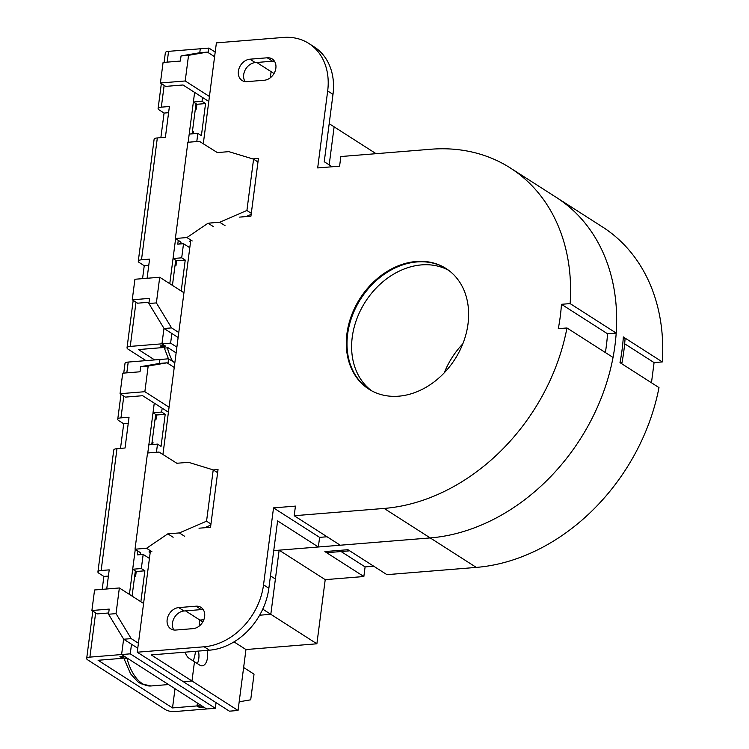 <?xml version="1.0" encoding="UTF-8"?>
<svg xmlns="http://www.w3.org/2000/svg" width="749" height="749" viewBox="0 0 749 749"><rect width="100%" height="100%" fill="white"/><g stroke="black" fill="none" stroke-linecap="round" stroke-linejoin="round"><path stroke-width="1.12" d="M262.749 609.143L270.81 614.311L259.622 615.219L270.81 614.311L275.398 579.033L270.455 575.869M273.741 550.609L318.353 546.985L277.598 520.901L268.854 588.255L263.536 584.847A61.371 48.301 122.6 0 1 204.14 646.78L137.254 652.21L150.427 550.749M263.536 584.847L273.525 507.878L319.608 537.37L318.353 546.985M202.801 621.923L199.889 620.06L203.84 619.741L199.889 620.06L199.094 626.173L199.889 620.06L185.537 610.875M274.49 61.249A11.937 9.391 -57.4 0 0 272.542 61.193L255.25 62.598A11.937 9.391 -57.4 0 0 245.288 69.769A11.937 9.391 -57.4 0 0 245.073 81.585M249.932 59.19L267.234 57.795A11.937 9.391 122.6 0 1 272.205 58.965A11.937 9.391 122.6 0 1 275.108 71.221A11.937 9.391 122.6 0 1 264.313 80.237L247.02 81.641A11.937 9.391 122.6 0 1 242.039 80.471A11.937 9.391 122.6 0 1 239.137 68.215A11.937 9.391 122.6 0 1 249.932 59.19L255.25 62.598M193.092 628.636L175.79 630.04A11.937 9.391 122.6 0 1 170.819 628.87A11.937 9.391 122.6 0 1 167.907 616.614A11.937 9.391 122.6 0 1 178.702 607.589L196.004 606.194A11.937 9.391 122.6 0 1 200.985 607.364A11.937 9.391 122.6 0 1 203.887 619.62A11.937 9.391 122.6 0 1 193.092 628.636M203.26 609.649A11.937 9.391 -57.4 0 0 201.322 609.592L184.02 610.997A11.937 9.391 -57.4 0 0 174.058 618.168A11.937 9.391 -57.4 0 0 173.852 629.984M329.186 123.679L334.12 126.843L329.186 164.883L334.12 126.843L376.064 153.685M616.202 333.08A190.939 150.259 -57.4 0 0 556.47 197.502A190.939 150.259 122.6 0 1 602.945 393.553A190.939 150.259 122.6 0 1 430.216 537.922A190.939 150.259 -57.4 0 0 613.038 357.451L566.965 327.968A190.939 150.259 122.6 0 1 384.143 508.431L294.188 515.724L340.261 545.216L430.216 537.922L279.143 550.169L325.216 579.651L363.845 576.524L324.869 551.573L347.929 549.7L386.915 574.652L476.289 567.405A190.939 150.259 -57.4 0 0 658.989 387.589L620.003 362.638A190.939 150.259 -57.4 0 0 623.337 336.975L662.322 361.926A190.939 150.259 -57.4 0 0 602.542 226.984L510.397 168.019A190.939 150.259 122.6 0 1 570.129 303.598L616.202 333.08L607.533 333.782L561.46 304.3L570.129 303.598M204.14 646.78L209.458 650.188A61.371 48.301 -57.4 0 0 268.854 588.255M332.996 94.374A61.371 48.301 -57.4 0 0 314.177 46.887L308.869 43.479A61.371 48.301 122.6 0 1 327.678 90.966L332.996 94.374L324.242 161.718L332.135 166.765M203.288 143.771L216.395 42.871L283.281 37.45A61.371 48.301 122.6 0 1 308.869 43.479M510.397 168.019A190.939 150.259 122.6 0 0 430.797 149.248L340.842 156.541L339.597 166.166L317.679 167.935L327.678 90.966M273.525 507.878L295.443 506.109L294.188 515.724M566.965 327.968L558.295 328.671A180.715 142.207 -57.4 0 0 561.46 304.3M162.926 454.503L190.789 240.036M252.778 158.919L258.433 158.46L250.934 216.189L239.408 217.126M213.287 469.923L218.034 469.539L210.535 527.268L199 528.204M398.721 396.184A71.604 56.344 122.6 0 1 368.873 389.152A71.604 56.344 122.6 0 1 351.44 315.629A71.604 56.344 122.6 0 1 416.219 261.495A71.604 56.344 122.6 0 1 446.067 268.535A71.604 56.344 122.6 0 1 463.5 342.05A71.604 56.344 122.6 0 1 398.721 396.184M621.904 363.125A190.939 150.259 122.6 0 0 625.069 338.754L623.29 337.621A190.939 150.259 122.6 0 1 620.125 361.992L621.904 363.125L621.511 363.602M347.349 549.747L349.128 550.88L327.21 552.659L325.441 551.526L347.349 549.747M209.458 650.188L151.223 654.907L191.978 680.991L194.478 661.751L191.978 680.991L183.327 681.693L191.978 680.991L238.051 710.483L245.962 649.542L316.883 643.794L325.216 579.651M371.588 390.753A71.604 56.344 122.6 0 1 357.47 317.183A71.604 56.344 122.6 0 1 421.528 264.893A71.604 56.344 122.6 0 1 448.66 270.323M256.757 62.476L271.11 71.661L270.323 77.774L271.11 71.661L274.022 73.524M207.089 650.375A11.937 6.32 -94.6 0 1 202.211 665.824A11.937 6.32 -94.6 0 1 199.786 665.149L189.16 658.343A11.937 6.32 -94.6 0 1 185.172 652.154M137.254 652.21L229.4 711.176L238.051 710.483M258.096 161.044L256.692 161.157M217.697 472.123L216.835 472.198M316.883 643.794L270.81 614.311L279.143 550.169M233.997 641.884L245.962 649.542M662.322 361.926L654.083 362.6L651.461 382.767M373.714 566.207L365.1 566.899L363.845 576.524M462.807 343.857A71.604 56.344 -57.4 0 0 444.279 372.796M369.229 389.377A71.604 56.344 122.6 0 1 360.718 298.917A71.604 56.344 122.6 0 1 446.423 268.76M197.305 663.558A11.937 6.32 85.4 0 0 198.438 651.078M327.06 536.761L319.608 537.37M607.533 333.782A180.715 142.207 122.6 0 1 605.37 352.545M654.083 362.6L624.657 343.763M365.1 566.899L341.085 551.536M108.408 576.065L103.886 576.43L98.924 573.257A6.816 2.163 7.4 0 1 97.922 571.918A6.816 2.163 7.4 0 1 101.143 570.523L109.214 569.867L106.733 588.995M102.201 589.36L103.886 576.43M128.238 423.41L123.707 423.784L118.745 420.601A6.816 2.163 7.4 0 1 117.752 419.262A6.816 2.163 7.4 0 1 120.973 417.867L129.043 417.212L125.046 448.005L116.975 448.66A6.816 2.163 -172.6 0 0 113.754 450.046L97.922 571.918M120.514 448.37L123.707 423.784M199.683 707.627L197.024 705.923L172.523 707.917L98.1 660.281L122.602 658.296L119.943 656.592L124.268 656.246L121.61 654.542L89.899 657.116A6.816 2.163 -172.6 0 0 86.678 658.502A6.816 2.163 -172.6 0 0 87.67 659.85L165.641 709.752A6.816 2.163 -172.6 0 0 174.957 711.55L206.668 708.975L204.009 707.281L199.683 707.627L199.814 706.672M123.744 373.105L124.999 363.462A6.816 2.163 7.4 0 1 128.219 362.067L159.93 359.492L159.415 363.443L159.93 359.492L168.581 358.799L167.982 363.424M172.523 707.917L175.013 688.724M197.024 705.923L197.399 703.049M122.602 658.296L122.724 657.332M132.077 596.11L135.344 570.935M151.757 444.569L155.67 414.431M108.699 612.972L97.22 613.908L91.902 610.501L109.204 609.096L108.53 614.227L123.716 639.234L131.506 644.224L130.26 653.84L121.61 654.542L123.622 639.075L121.61 654.542L125.158 656.807L122.274 657.042L122.359 656.396M129.418 594.406L135.269 549.363L132.695 569.24L141.336 568.538L144.885 570.804L140.868 601.728M168.422 412.193L162.168 408.186L161.662 412.034L165.211 414.3L161.044 446.367L157.496 444.101L148.854 444.803L147.787 452.976L154.266 403.131L153.021 412.736L156.56 415.002L155.586 415.077M91.902 610.501L94.571 589.978L119.363 587.965L116.029 613.628L131.206 638.625L138.415 643.232M144.885 570.804L136.234 571.506L135.606 576.318L134.642 576.393M152.73 444.485L153.021 442.256L152.047 442.341M165.211 414.3L156.56 415.002L155.932 419.815L154.968 419.889M149.435 558.426L143.171 554.419L137.404 554.887A6.816 2.163 -172.6 0 0 140.625 553.502A6.816 2.163 -172.6 0 0 139.632 552.153L135.017 549.204L146.551 548.268L167.823 533.85L179.357 532.923L184.675 536.321M135.981 573.425L135.101 572.854M143.171 554.419L141.336 568.538M157.496 444.101L156.438 452.274M135.26 571.581L136.234 571.506L132.695 569.24M210.825 525.049L204.543 527.755M150.184 552.668L148.985 551.91L150.296 551.798M217.622 472.703L213.222 469.885L188.514 462.33L176.858 463.257L159.05 452.059L147.516 452.995L135.017 549.204M167.823 533.85L173.141 537.258M151.869 551.676L146.551 548.268M179.357 532.923L206.555 521.192L210.956 524.01M206.555 521.192L213.222 469.885M130.26 653.84L215.319 708.273L206.668 708.975L125.158 656.807L127.817 658.511L124.933 658.745L122.274 657.042M140.69 366.654L148.18 366.046L167.027 362.816L159.537 363.424L140.69 366.654L140.026 371.785L122.724 373.18L120.055 393.712L125.373 397.11L142.675 395.706L162.168 408.186M200.47 705.006L203.129 706.71L200.245 706.944L197.586 705.24L200.47 705.015M197.83 703.32L197.586 705.24M156.307 416.921L155.427 416.35M123.716 639.234L131.206 638.625M108.53 614.227L116.029 613.628M143.583 603.469L119.363 587.965M137.769 648.222L131.506 644.224M243.631 667.499L254.033 674.156L250.709 699.819L239.174 701.785M198.541 660.094L198.944 657.023M215.319 708.273L216.049 702.637M174.845 362.806L168.581 358.799M195.555 651.312A33.583 17.779 -94.6 0 1 193.214 660.946M169.077 407.203L144.857 391.699L120.055 393.712M144.857 391.699L148.18 366.046M167.027 362.816L174.236 367.431M161.662 412.034L153.021 412.736M147.085 278.272L149.575 259.145L141.495 259.8A6.816 2.163 -172.6 0 0 138.284 261.195L154.107 139.323A6.816 2.163 7.4 0 1 157.327 137.938L165.398 137.282L169.396 106.498L161.325 107.154A6.816 2.163 -172.6 0 0 158.105 108.539A6.816 2.163 -172.6 0 0 159.106 109.888L164.068 113.062L168.591 112.696M164.068 113.062L160.866 137.647M138.284 261.195A6.816 2.163 -172.6 0 0 139.277 262.543L144.239 265.717L148.77 265.352M144.239 265.717L142.563 278.637M145.999 360.625L128.032 349.128A6.816 2.163 7.4 0 1 127.03 347.779A6.816 2.163 7.4 0 1 130.251 346.394L161.962 343.819L164.621 345.523L160.295 345.869L162.954 347.573L138.453 349.558L154.64 359.923M163.085 346.618L162.954 347.573M196.032 103.718L192.118 133.846M175.706 260.212L172.439 285.388M208.334 52.702L208.934 48.076L200.283 48.779L199.777 52.73L200.283 48.779L168.572 51.344A6.816 2.163 -172.6 0 0 165.351 52.739L164.097 62.382M202.024 101.312L193.373 102.014L194.618 92.408L188.149 142.254L189.207 134.08L197.858 133.378L201.397 135.653L205.563 103.577L202.024 101.312L202.52 97.464L208.784 101.471M181.221 291.015L185.237 260.081L181.698 257.815L173.047 258.517L175.622 238.65L169.78 283.684M176.876 347.124L170.613 343.117L161.962 343.819L163.975 328.352L161.962 343.819L165.51 346.094L162.627 346.328L165.286 348.023L168.169 347.789L176.127 352.882M181.043 55.932L188.542 55.323L207.389 52.102L199.889 52.702L181.043 55.932L180.378 61.062L163.076 62.467L160.417 82.989L165.726 86.388L183.028 84.983L202.52 97.464M193.083 133.771L193.373 131.543L192.409 131.618M193.373 102.014L196.912 104.28L196.294 109.092L195.32 109.167M173.047 258.517L176.586 260.783L175.968 265.595L174.994 265.67M251.308 213.296L246.908 210.478L219.691 222.238L208.035 223.202L186.913 237.555L175.378 238.491L179.985 241.431A6.816 2.163 7.4 0 1 180.977 242.779A6.816 2.163 7.4 0 1 177.766 244.174L183.524 243.706L189.787 247.713M196.79 141.552L197.858 133.378M181.698 257.815L183.524 243.706M185.237 260.081L175.622 260.858M245.944 216.592L251.177 214.326M190.536 241.955L189.338 241.187L190.649 241.084M219.691 222.238L225.009 225.636M208.035 223.202L213.353 226.601M186.913 237.555L192.221 240.953M175.378 238.491L187.868 142.273L199.403 141.336L217.341 152.581L228.876 151.644L253.574 159.162L257.974 161.981M253.574 159.162L246.908 210.478M196.921 104.28L195.948 104.354M149.051 302.25L137.573 303.186L132.255 299.787L134.923 279.255L159.715 277.252L156.382 302.905L171.568 327.903L178.777 332.519M170.613 343.117L171.867 333.502L164.068 328.511L148.892 303.514L149.557 298.383L132.255 299.787M162.711 345.682L162.627 346.328M195.779 105.637L196.669 106.199M175.453 262.131L176.343 262.702M160.417 82.989L185.209 80.976L188.542 55.323M209.43 96.481L185.209 80.976M207.389 52.102L214.598 56.709M171.867 333.502L178.122 337.509M208.934 48.076L215.197 52.084M164.068 328.511L171.568 327.903M148.892 303.514L156.382 302.905M183.936 292.747L159.715 277.252M205.563 103.577L196.912 104.28M272.542 61.193L267.234 57.795M184.02 610.997L178.702 607.589M201.322 609.592L196.004 606.194M384.143 508.431L476.289 567.405M101.143 570.523L116.975 448.66M120.973 417.867L123.8 396.099M126.815 372.852L128.219 362.067M89.899 657.116L95.638 612.897M137.9 551.049L137.404 554.887M168.497 684.549L151.017 685.972A43.302 22.929 -94.6 0 1 127.04 658.577M157.327 137.938L141.495 259.8M136 302.175L130.251 346.394M168.572 51.344L167.167 62.13M164.153 85.377L161.325 107.154M177.766 244.174L178.262 240.335M167.392 347.854A43.302 22.929 85.4 0 0 172.729 361.449M117.752 419.262L120.992 394.302M86.678 658.502L92.839 611.1M151.017 685.972L140.84 683.725L137.75 681.721L130.598 673.847L123.707 657.959M127.03 347.779L133.191 300.377M158.105 108.539L161.344 83.588M164.059 347.246L168.441 358.808"/></g></svg>
